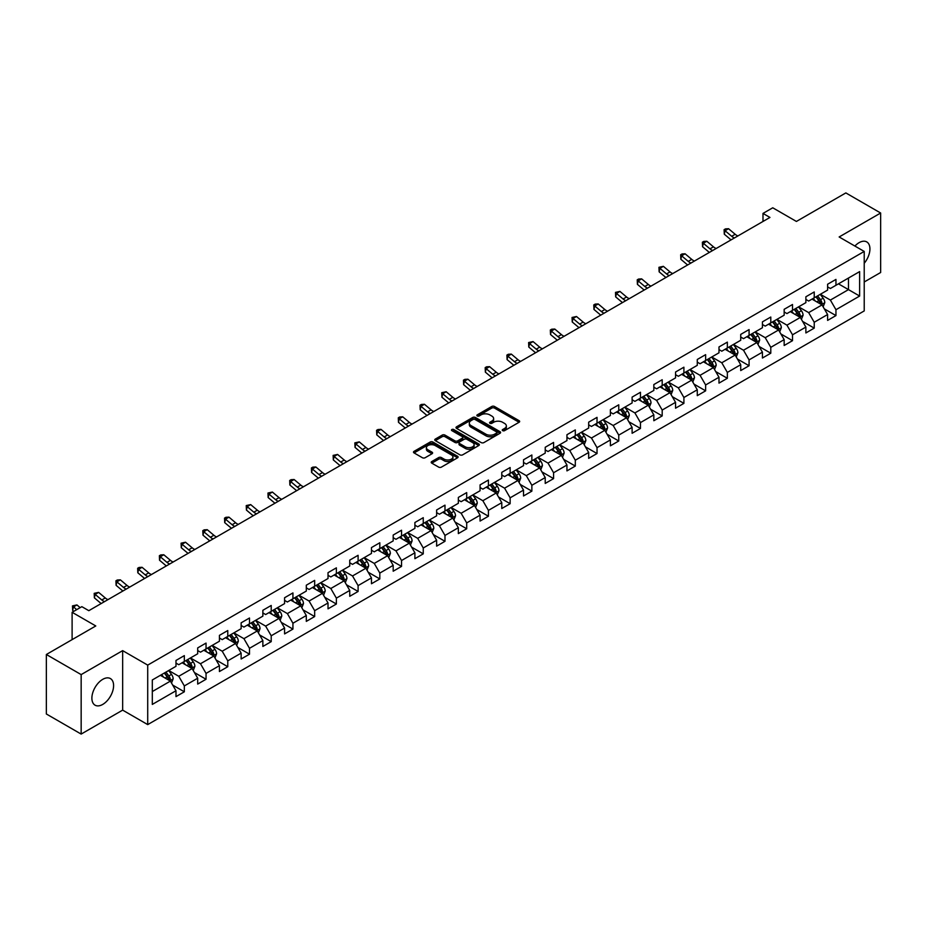 <?xml version="1.0" encoding="UTF-8"?>
<svg xmlns="http://www.w3.org/2000/svg" width="927" height="927" viewBox="0 0 927 927"><rect width="100%" height="100%" fill="white"/><g stroke="black" fill="none" stroke-linecap="round" stroke-linejoin="round"><path stroke-width="1.39" d="M502.666 430.649A1.356 0.776 0 0 0 504.578 430.649L519.097 422.26A1.935 1.112 0 0 0 519.665 421.472A1.935 1.112 0 0 0 519.097 420.684L494.497 406.478A1.935 1.112 0 0 0 491.762 406.478L477.243 414.867A1.356 0.776 0 0 0 479.155 415.968L481.032 414.879A6.188 3.569 0 0 1 489.78 414.879L491.831 416.072A6.188 3.569 0 0 1 493.639 418.587A6.188 3.569 0 0 1 491.831 421.113L489.954 422.202A1.356 0.776 0 0 0 491.866 423.303L493.743 422.225A6.188 3.569 0 0 1 502.492 422.225L504.543 423.407A6.188 3.569 0 0 1 506.351 425.933A6.188 3.569 0 0 1 504.543 428.459L502.666 429.537A1.356 0.776 0 0 0 502.666 430.649L502.666 429.537M102.735 704.416A15.353 8.864 120 0 0 112.77 690.882A15.353 8.864 120 0 0 110.417 678.576A15.353 8.864 120 0 0 102.735 679.34A15.353 8.864 120 0 0 92.712 692.875A15.353 8.864 120 0 0 95.064 705.18A15.353 8.864 120 0 0 102.735 704.416M864.219 263.28A15.353 8.864 120 0 0 866.745 241.912A15.353 8.864 120 0 0 859.074 242.677A15.353 8.864 120 0 0 854.891 246.049M431.762 461.553A1.935 1.112 0 0 0 431.206 462.341A1.935 1.112 0 0 0 431.762 463.129L438.668 467.115A1.935 1.112 0 0 0 441.403 467.115L457.532 457.811A1.935 1.112 0 0 0 458.1 457.023A1.935 1.112 0 0 0 457.532 456.235L432.932 442.028A1.935 1.112 0 0 0 430.198 442.028L414.068 451.333A1.935 1.112 0 0 0 413.5 452.121A1.935 1.112 0 0 0 414.068 452.921L422.411 457.729A1.935 1.112 0 0 0 425.134 457.729L432.04 453.743A1.935 1.112 0 0 0 432.608 452.955A1.935 1.112 0 0 0 432.04 452.167L427.903 449.78A5.168 2.99 0 0 1 426.397 447.671A5.168 2.99 0 0 1 429.583 444.914A5.168 2.99 0 0 1 435.215 445.563L451.414 454.914A5.168 2.99 0 0 1 452.932 457.023A5.168 2.99 0 0 1 449.734 459.78A5.168 2.99 0 0 1 444.103 459.132L441.403 457.567A1.935 1.112 0 0 0 438.668 457.567L431.762 461.553L431.762 463.129M864.219 281.982L880.65 272.503L880.65 213.013L845.841 192.92L796.409 221.449L772.747 207.787L762.991 213.419L769.955 217.439L88.818 610.684L81.854 606.664L72.109 612.295L72.109 639.63M81.159 674.601L81.159 734.08L122.654 710.128L122.654 650.638L81.159 674.601L46.35 654.497L95.782 625.957L72.109 612.295M122.654 650.638L147.717 665.111L864.219 251.437L864.219 310.927L147.717 724.601L147.717 665.111M880.65 213.013L839.155 236.964L864.219 251.437M481.171 442.585A1.935 1.112 0 0 0 483.906 442.585L500.035 433.268A1.935 1.112 0 0 0 500.603 432.48A1.935 1.112 0 0 0 500.035 431.692L475.435 417.486A1.935 1.112 0 0 0 472.7 417.486L456.571 426.802A1.935 1.112 0 0 0 456.003 427.59A1.935 1.112 0 0 0 456.571 428.378L481.171 442.585M452.399 430.939A1.356 0.776 0 0 1 453.767 431.125L453.767 429.525L478.784 443.963A1.935 1.112 0 0 1 479.352 444.751A1.935 1.112 0 0 1 478.784 445.539L462.654 454.844A1.935 1.112 0 0 1 459.919 454.844L435.319 440.649L442.225 436.687L442.225 435.087L435.319 439.074A1.935 1.112 0 0 0 434.751 439.861A1.935 1.112 0 0 0 435.319 440.649L435.319 439.074M442.225 436.687A1.935 1.112 0 0 1 444.96 436.687L444.96 435.087A1.935 1.112 0 0 0 442.225 435.087M444.96 435.087L454.937 440.846A1.935 1.112 0 0 0 457.671 440.846L462.249 438.204A1.935 1.112 0 0 0 462.816 437.417A1.935 1.112 0 0 0 462.249 436.617L451.855 430.626A1.356 0.776 0 0 1 453.767 429.525M81.159 734.08L46.35 713.987L46.35 654.497M172.712 685.088L184.334 691.797L184.334 685.934L197.694 678.216L197.694 684.08L206.049 679.259L206.049 673.396L219.421 665.679L219.421 671.542L227.775 666.722L227.775 660.847L241.136 653.129L241.136 659.004L249.49 654.184L249.49 648.309L262.862 640.592L262.862 646.467L271.217 641.635L271.217 635.771L284.577 628.054L284.577 633.917L292.932 629.097L292.932 623.234L306.304 615.516L306.304 621.38L314.659 616.559L314.659 610.684L328.019 602.967L328.019 608.842L336.374 604.022L336.374 598.147L349.746 590.429L349.746 596.304L358.1 591.472L358.1 585.609L371.46 577.892L371.46 583.755L379.815 578.935L379.815 573.071L393.187 565.354L393.187 571.217L401.542 566.397L401.542 560.522L414.902 552.805L414.902 558.68L423.257 553.859L423.257 547.984L436.629 540.267L436.629 546.142L444.983 541.31L444.983 535.447L458.344 527.73L458.344 533.593L466.698 528.772L466.698 522.909L480.07 515.192L480.07 521.055L488.425 516.235L488.425 510.371L501.785 502.654L501.785 508.517L510.14 503.697L510.14 497.822L523.512 490.105L523.512 495.98L531.866 491.148L531.866 485.284L545.227 477.567L545.227 483.43L553.581 478.61L553.581 472.747L566.953 465.03L566.953 470.893L575.308 466.072L575.308 460.209L588.668 452.492L588.668 458.355L597.023 453.535L597.023 447.66L610.395 439.943L610.395 445.817L618.749 440.997L618.749 435.122L632.11 427.405L632.11 433.28L640.464 428.448L640.464 422.585L653.836 414.867L653.836 420.731L662.191 415.91L662.191 410.047L675.551 402.33L675.551 408.193L683.906 403.372L683.906 397.498L697.278 389.78L697.278 395.655L705.632 390.835L705.632 384.96L718.993 377.243L718.993 383.118L727.347 378.286L727.347 372.422L740.719 364.705L740.719 370.568L749.074 365.748L749.074 359.885L762.434 352.167L762.434 358.031L770.789 353.21L770.789 347.335L784.161 339.63L784.161 345.493L792.515 340.672L792.515 334.798L805.876 327.08L805.876 332.955L814.23 328.123L814.23 322.26L827.602 314.543L827.602 320.406L835.957 315.586L835.957 309.722L859.63 296.049L859.63 271.611L848.483 278.042L848.483 289.618L859.63 296.049M184.334 691.797L175.979 696.617L175.979 690.754L152.306 704.416L152.306 679.978L175.979 666.316L175.979 660.453L184.334 655.621L184.334 661.496L197.694 653.778L197.694 647.903L206.049 643.083L206.049 648.958L219.421 641.241L219.421 635.366L227.775 630.545L227.775 636.409L241.136 628.691L241.136 622.828L249.49 618.008L249.49 623.871L262.862 616.154L262.862 610.29L271.217 605.458L271.217 611.333L284.577 603.616L284.577 597.741L292.932 592.921L292.932 598.796L306.304 591.078L306.304 585.204L314.659 580.383L314.659 586.246L328.019 578.529L328.019 572.666L336.374 567.845L336.374 573.709L349.746 565.991L349.746 560.128L358.1 555.296L358.1 561.171L371.46 553.454L371.46 547.579L379.815 542.758L379.815 548.633L393.187 540.916L393.187 535.041L401.542 530.221L401.542 536.084L414.902 528.367L414.902 522.504L423.257 517.683L423.257 523.546L436.629 515.829L436.629 509.966L444.983 505.145L444.983 511.009L458.344 503.291L458.344 497.428L466.698 492.596L466.698 498.471L480.07 490.754L480.07 484.879L488.425 480.059L488.425 485.933L501.785 478.216L501.785 472.341L510.14 467.521L510.14 473.384L523.512 465.667L523.512 459.804L531.866 454.983L531.866 460.846L545.227 453.129L545.227 447.266L553.581 442.434L553.581 448.309L566.953 440.592L566.953 434.717L575.308 429.896L575.308 435.771L588.668 428.054L588.668 422.179L597.023 417.359L597.023 423.222L610.395 415.505L610.395 409.641L618.749 404.821L618.749 410.684L632.11 402.967L632.11 397.104L640.464 392.272L640.464 398.147L653.836 390.429L653.836 384.554L662.191 379.734L662.191 385.609L675.551 377.892L675.551 372.017L683.906 367.196L683.906 373.06L697.278 365.342L697.278 359.479L705.632 354.659L705.632 360.522L718.993 352.805L718.993 346.941L727.347 342.121L727.347 347.984L740.719 340.267L740.719 334.404L749.074 329.572L749.074 335.447L762.434 327.729L762.434 321.854L770.789 317.034L770.789 322.897L784.161 315.192L784.161 309.317L792.515 304.496L792.515 310.36L805.876 302.642L805.876 296.779L814.23 291.959L814.23 297.822L827.602 290.105L827.602 284.241L835.957 279.409L835.957 285.284L859.63 271.611M182.109 662.782L192.132 668.564L178.76 676.281L168.737 670.499M175.979 663.106L178.76 664.705L184.334 661.496M178.76 676.281L184.334 685.934M192.132 668.564L197.694 678.216M203.824 650.244L213.847 656.026L200.487 663.744L190.464 657.961M197.694 650.557L200.487 652.168L206.049 648.958M200.487 663.744L206.049 673.396M213.847 656.026L219.421 665.679M225.551 637.695L235.574 643.489L222.202 651.206L212.179 645.412M219.421 638.019L222.202 639.63L227.775 636.409M222.202 651.206L227.775 660.847M235.574 643.489L241.136 653.129M247.266 625.157L257.289 630.951L243.928 638.668L233.905 632.874M241.136 625.482L243.928 627.092L249.49 623.871M243.928 638.668L249.49 648.309M257.289 630.951L262.862 640.592M268.992 612.62L279.015 618.402L265.643 626.119L255.62 620.337M262.862 612.944L265.643 614.543L271.217 611.333M265.643 626.119L271.217 635.771M279.015 618.402L284.577 628.054M290.707 600.082L300.73 605.864L287.37 613.581L277.347 607.799M284.577 600.395L287.37 602.005L292.932 598.796M287.37 613.581L292.932 623.234M300.73 605.864L306.304 615.516M312.434 587.533L322.457 593.326L309.085 601.044L299.062 595.25M306.304 587.857L309.085 589.468L314.659 586.246M309.085 601.044L314.659 610.684M322.457 593.326L328.019 602.967M334.149 574.995L344.172 580.789L330.812 588.506L320.788 582.712M328.019 575.319L330.812 576.93L336.374 573.709M330.812 588.506L336.374 598.147M344.172 580.789L349.746 590.429M355.875 562.457L365.898 568.239L352.527 575.957L342.503 570.175M349.746 562.782L352.527 564.381L358.1 561.171M352.527 575.957L358.1 585.609M365.898 568.239L371.46 577.892M377.59 549.92L387.613 555.702L374.253 563.419L364.23 557.637M371.46 550.232L374.253 551.843L379.815 548.633M374.253 563.419L379.815 573.071M387.613 555.702L393.187 565.354M399.317 537.37L409.34 543.164L395.968 550.881L385.945 545.088M393.187 537.695L395.968 539.305L401.542 536.084M395.968 550.881L401.542 560.522M409.34 543.164L414.902 552.805M421.032 524.833L431.055 530.626L417.695 538.344L407.671 532.55M414.902 525.157L417.695 526.768L423.257 523.546M417.695 538.344L423.257 547.984M431.055 530.626L436.629 540.267M442.758 512.295L452.782 518.077L439.41 525.794L429.386 520.012M436.629 512.619L439.41 514.218L444.983 511.009M439.41 525.794L444.983 535.447M452.782 518.077L458.344 527.73M464.473 499.757L474.497 505.539L461.136 513.257L451.113 507.475M458.344 500.082L461.136 501.681L466.698 498.471M461.136 513.257L466.698 522.909M474.497 505.539L480.07 515.192M486.2 487.22L496.223 493.002L482.851 500.719L472.828 494.937M480.07 487.532L482.851 489.143L488.425 485.933M482.851 500.719L488.425 510.371M496.223 493.002L501.785 502.654M507.915 474.67L517.938 480.464L504.578 488.181L494.555 482.388M501.785 474.995L504.578 476.605L510.14 473.384M504.578 488.181L510.14 497.822M517.938 480.464L523.512 490.105M529.641 462.133L539.665 467.926L526.293 475.644L516.269 469.85M523.512 462.457L526.293 464.068L531.866 460.846M526.293 475.644L531.866 485.284M539.665 467.926L545.227 477.567M551.356 449.595L561.38 455.377L548.019 463.094L537.996 457.312M545.227 449.919L548.019 451.519L553.581 448.309M548.019 463.094L553.581 472.747M561.38 455.377L566.953 465.03M573.083 437.057L583.106 442.839L569.734 450.557L559.711 444.775M566.953 437.37L569.734 438.981L575.308 435.771M569.734 450.557L575.308 460.209M583.106 442.839L588.668 452.492M594.798 424.508L604.821 430.302L591.461 438.019L581.438 432.225M588.668 424.833L591.461 426.443L597.023 423.222M591.461 438.019L597.023 447.66M604.821 430.302L610.395 439.943M616.525 411.97L626.548 417.764L613.176 425.481L603.153 419.688M610.395 412.295L613.176 413.905L618.749 410.684M613.176 425.481L618.749 435.122M626.548 417.764L632.11 427.405M638.239 399.433L648.263 405.215L634.902 412.932L624.879 407.15M632.11 399.757L634.902 401.356L640.464 398.147M634.902 412.932L640.464 422.585M648.263 405.215L653.836 414.867M659.966 386.895L669.989 392.677L656.617 400.394L646.594 394.612M653.836 387.208L656.617 388.819L662.191 385.609M656.617 400.394L662.191 410.047M669.989 392.677L675.551 402.33M681.681 374.346L691.704 380.14L678.344 387.857L668.321 382.063M675.551 374.67L678.344 376.281L683.906 373.06M678.344 387.857L683.906 397.498M691.704 380.14L697.278 389.78M703.408 361.808L713.431 367.602L700.059 375.319L690.036 369.525M697.278 362.133L700.059 363.743L705.632 360.522M700.059 375.319L705.632 384.96M713.431 367.602L718.993 377.243M725.123 349.27L735.146 355.053L721.785 362.77L711.762 356.988M718.993 349.595L721.785 351.194L727.347 347.984M721.785 362.77L727.347 372.422M735.146 355.053L740.719 364.705M746.849 336.733L756.872 342.515L743.5 350.232L733.477 344.45M740.719 337.046L743.5 338.656L749.074 335.447M743.5 350.232L749.074 359.885M756.872 342.515L762.434 352.167M768.564 324.195L778.587 329.977L765.227 337.695L755.204 331.901M762.434 324.508L765.227 326.119L770.789 322.897M765.227 337.695L770.789 347.335M778.587 329.977L784.161 339.63M790.291 311.646L800.314 317.44L786.942 325.157L776.919 319.363M784.161 311.97L786.942 313.581L792.515 310.36M786.942 325.157L792.515 334.798M800.314 317.44L805.876 327.08M812.006 299.108L822.029 304.902L808.668 312.619L798.645 306.825M805.876 299.433L808.668 301.043L814.23 297.822M808.668 312.619L814.23 322.26M822.029 304.902L827.602 314.543M838.46 283.836L848.483 289.618L830.383 300.07L820.36 294.288M827.602 286.895L830.383 288.494L835.957 285.284M830.383 300.07L835.957 309.722M122.654 710.128L147.717 724.601M762.991 213.419L762.991 221.449M152.306 691.554L170.406 681.113L160.383 675.319M170.406 681.113L175.979 690.754M824.335 308.876L835.957 315.586M802.608 321.414L814.23 328.123M780.893 333.952L792.515 340.672M759.167 346.501L770.789 353.21M737.452 359.039L749.074 365.748M715.725 371.576L727.347 378.286M694.01 384.114L705.632 390.835M672.284 396.663L683.906 403.372M650.569 409.201L662.191 415.91M628.842 421.739L640.464 428.448M607.127 434.276L618.749 440.997M585.4 446.826L597.023 453.535M563.686 459.363L575.308 466.072M541.959 471.901L553.581 478.61M520.244 484.439L531.866 491.148M498.517 496.976L510.14 503.697M476.802 509.526L488.425 516.235M455.076 522.063L466.698 528.772M433.361 534.601L444.983 541.31M411.634 547.139L423.257 553.859M389.919 559.688L401.542 566.397M368.193 572.226L379.815 578.935M346.478 584.763L358.1 591.472M324.751 597.301L336.374 604.022M303.036 609.85L314.659 616.559M281.31 622.388L292.932 629.097M259.595 634.925L271.217 641.635M237.868 647.463L249.49 654.184M216.153 660.001L227.775 666.722M194.427 672.55L206.049 679.259M503.21 430.835L504.543 430.058A6.188 3.569 0 0 0 506.351 427.532L506.351 425.933M493.639 418.587L493.639 420.198A6.188 3.569 0 0 1 491.831 422.724L490.499 423.5M519.074 422.272L494.497 408.089A1.935 1.112 0 0 0 491.762 408.089L477.787 416.153M500.012 433.28L475.435 419.097A1.935 1.112 0 0 0 472.7 419.097L456.594 428.39M496.617 433.036A1.356 0.776 0 0 0 496.617 431.924L475.018 419.456A1.356 0.776 0 0 0 473.106 419.456L471.125 420.603A6.188 3.569 0 0 0 469.317 423.129A6.188 3.569 0 0 0 471.125 425.655L485.887 434.172A6.188 3.569 0 0 0 494.636 434.172L496.617 433.036L496.617 434.636A1.356 0.776 0 0 0 497.011 434.091L497.011 432.48M469.317 423.129L469.317 424.74A6.188 3.569 0 0 0 471.125 427.266L471.125 425.655M496.617 434.636L494.636 435.783A6.188 3.569 0 0 1 485.887 435.783L471.125 427.266M444.96 436.687L454.937 442.446A1.935 1.112 0 0 0 457.671 442.446L462.249 439.804A1.935 1.112 0 0 0 462.816 439.016L462.816 437.417M453.767 431.125L478.761 445.551M465.284 446.826A5.168 2.99 0 0 0 470.916 447.463A5.168 2.99 0 0 0 474.114 444.705A5.168 2.99 0 0 0 472.596 442.596L466.895 439.305A1.935 1.112 0 0 0 464.16 439.305L459.583 441.947A1.935 1.112 0 0 0 459.016 442.735A1.935 1.112 0 0 0 459.583 443.523L465.284 446.826L465.284 448.425A5.168 2.99 0 0 0 470.916 449.074A5.168 2.99 0 0 0 474.114 446.316L474.114 444.705M459.016 442.735L459.016 444.346A1.935 1.112 0 0 0 459.583 445.134L459.583 443.523M465.284 448.425L459.583 445.134M452.932 457.023L452.932 458.622A5.168 2.99 0 0 1 449.734 461.379A5.168 2.99 0 0 1 444.103 460.742L441.403 459.178A1.935 1.112 0 0 0 438.668 459.178L431.797 463.152M426.397 447.671L426.397 449.271A5.168 2.99 0 0 0 427.903 451.391L427.903 449.78M432.04 452.167L432.04 453.743L427.903 451.391M457.532 456.235L457.532 457.811L432.932 443.639A1.935 1.112 0 0 0 430.198 443.639L414.091 452.932M823.13 306.802L824.787 302.631A5.214 3.013 -120 0 0 823.118 298.181L820.244 294.346M815.239 300.974L813.292 298.367M815.934 296.837L818.808 300.672A5.214 3.013 60 0 1 820.302 303.813L821.971 302.851A5.214 3.013 -120 0 0 820.476 299.711L817.602 295.875M816.293 296.628L819.48 300.893A2.654 1.53 60 0 1 819.966 301.692L821.971 302.851M734.416 237.961A9.849 5.689 60 0 1 731.693 236.304L725.053 230.719L724.288 234.195L730.916 239.769A14.762 8.528 -120 0 0 731.067 239.896M737.892 235.945A9.849 5.689 60 0 1 735.181 234.288L728.541 228.714L725.053 230.719L724.103 229.676L725.493 228.876L728.541 228.714M724.288 234.195L724.103 229.676M801.415 319.34L803.072 315.168A5.214 3.013 -120 0 0 801.403 310.73L798.529 306.895M793.524 313.511L791.565 310.904M794.207 309.386L797.081 313.222A5.214 3.013 60 0 1 798.576 316.362L800.256 315.389A5.214 3.013 -120 0 0 798.761 312.248L795.887 308.413M794.578 309.178L797.765 313.43A2.654 1.53 60 0 1 798.251 314.23L800.256 315.389M779.688 331.878L781.345 327.706A5.214 3.013 -120 0 0 779.677 323.268L776.803 319.433M771.797 326.061L769.85 323.453M772.492 321.924L775.366 325.759A5.214 3.013 60 0 1 776.861 328.9L778.529 327.938A5.214 3.013 -120 0 0 777.035 324.798L774.161 320.962M772.851 321.715L776.038 325.968A2.654 1.53 60 0 1 776.525 326.779L778.529 327.938M712.689 250.499A9.849 5.689 60 0 1 709.978 248.842L703.338 243.268L702.562 246.733L709.201 252.318A14.762 8.528 -120 0 0 709.34 252.434M716.177 248.482A9.849 5.689 60 0 1 713.454 246.837L706.814 241.252L703.338 243.268L702.388 242.225L703.778 241.414L706.814 241.252M702.562 246.733L702.388 242.225M690.974 263.036A9.849 5.689 60 0 1 688.251 261.379L681.612 255.806L680.847 259.282L687.475 264.855A14.762 8.528 -120 0 0 687.625 264.971M694.45 261.032A9.849 5.689 60 0 1 691.739 259.375L685.099 253.789L681.612 255.806L680.661 254.763L682.052 253.952L685.099 253.789M680.847 259.282L680.661 254.763M757.973 344.427L759.63 340.255A5.214 3.013 -120 0 0 757.962 335.806L755.088 331.97M750.082 338.598L748.124 335.991M750.766 334.462L753.639 338.297A5.214 3.013 60 0 1 755.134 341.437L756.814 340.476A5.214 3.013 -120 0 0 755.32 337.335L752.446 333.5M751.137 334.253L754.323 338.506A2.654 1.53 60 0 1 754.81 339.317L756.814 340.476M736.247 356.965L737.904 352.793A5.214 3.013 -120 0 0 736.235 348.343L733.361 344.508M728.355 351.136L726.409 348.529M729.051 346.999L731.924 350.835A5.214 3.013 60 0 1 733.419 353.975L735.088 353.013A5.214 3.013 -120 0 0 733.593 349.873L730.719 346.038M729.41 346.791L732.597 351.055A2.654 1.53 60 0 1 733.083 351.854L735.088 353.013M714.532 369.502L716.189 365.331A5.214 3.013 -120 0 0 714.52 360.893L711.646 357.057M706.641 363.674L704.682 361.067M707.324 359.549L710.198 363.384A5.214 3.013 60 0 1 711.693 366.513L713.373 365.551A5.214 3.013 -120 0 0 711.878 362.411L709.004 358.575M707.695 359.328L710.882 363.593A2.654 1.53 60 0 1 711.368 364.392L713.373 365.551M669.248 275.574A9.849 5.689 60 0 1 666.536 273.917L659.897 268.343L659.12 271.82L665.76 277.393A14.762 8.528 -120 0 0 665.899 277.509M672.735 273.569A9.849 5.689 60 0 1 670.012 271.912L663.373 266.339L659.897 268.343L658.946 267.3L663.373 266.339M659.12 271.82L658.946 267.3M647.533 288.123A9.849 5.689 60 0 1 644.81 286.466L638.17 280.881L637.405 284.357L644.033 289.931A14.762 8.528 -120 0 0 644.184 290.058M651.009 286.107A9.849 5.689 60 0 1 648.297 284.45L641.658 278.876L638.17 280.881L637.22 279.838L638.61 279.039L641.658 278.876M637.405 284.357L637.22 279.838M625.806 300.661A9.849 5.689 60 0 1 623.095 299.004L616.455 293.43L615.679 296.895L622.318 302.48A14.762 8.528 -120 0 0 622.457 302.596M629.294 298.645A9.849 5.689 60 0 1 626.571 296.999L619.931 291.414L616.455 293.43L615.505 292.376L619.931 291.414M615.679 296.895L615.505 292.376M604.091 313.199A9.849 5.689 60 0 1 601.368 311.542L594.728 305.968L593.964 309.444L600.592 315.018A14.762 8.528 -120 0 0 600.742 315.134M607.567 311.194A9.849 5.689 60 0 1 604.856 309.537L598.216 303.952L594.728 305.968L593.778 304.925L595.169 304.114L598.216 303.952M593.964 309.444L593.778 304.925M582.365 325.736A9.849 5.689 60 0 1 579.653 324.079L573.013 318.506L572.237 321.982L578.877 327.555A14.762 8.528 -120 0 0 579.016 327.671M585.852 323.732A9.849 5.689 60 0 1 583.129 322.075L576.49 316.501L573.013 318.506L572.063 317.463L576.49 316.501M572.237 321.982L572.063 317.463M560.65 338.285A9.849 5.689 60 0 1 557.927 336.628L551.287 331.043L550.522 334.52L557.15 340.093A14.762 8.528 -120 0 0 557.301 340.209M564.126 336.269A9.849 5.689 60 0 1 561.414 334.612L554.775 329.039L551.287 331.043L550.337 330L551.727 329.201L554.775 329.039M550.522 334.52L550.337 330M538.923 350.823A9.849 5.689 60 0 1 536.212 349.166L529.572 343.593L528.796 347.057L535.435 352.642A14.762 8.528 -120 0 0 535.574 352.758M542.411 348.807A9.849 5.689 60 0 1 539.688 347.15L533.048 341.576L529.572 343.593L528.622 342.538L533.048 341.576M528.796 347.057L528.622 342.538M517.208 363.361A9.849 5.689 60 0 1 514.485 361.704L507.845 356.13L507.081 359.595L513.709 365.18A14.762 8.528 -120 0 0 513.859 365.296M520.684 361.356A9.849 5.689 60 0 1 517.973 359.699L511.333 354.114L507.845 356.13L506.895 355.087L508.286 354.276L511.333 354.114M507.081 359.595L506.895 355.087M495.481 375.898A9.849 5.689 60 0 1 492.77 374.241L486.13 368.668L485.354 372.144L491.994 377.718A14.762 8.528 -120 0 0 492.133 377.834M498.969 373.894A9.849 5.689 60 0 1 496.246 372.237L489.607 366.663L486.13 368.668L485.18 367.625L486.571 366.814L489.607 366.663M485.354 372.144L485.18 367.625M473.767 388.436A9.849 5.689 60 0 1 471.043 386.791L464.404 381.206L463.639 384.682L470.267 390.255A14.762 8.528 -120 0 0 470.418 390.371M477.243 386.432A9.849 5.689 60 0 1 474.531 384.775L467.892 379.201L464.404 381.206L463.454 380.163L464.844 379.363L467.892 379.201M463.639 384.682L463.454 380.163M452.04 400.985A9.849 5.689 60 0 1 449.328 399.328L442.689 393.743L441.912 397.219L448.552 402.793A14.762 8.528 -120 0 0 448.691 402.921M455.528 398.969A9.849 5.689 60 0 1 452.805 397.312L446.165 391.739L442.689 393.743L441.739 392.7L446.165 391.739M441.912 397.219L441.739 392.7M430.325 413.523A9.849 5.689 60 0 1 427.602 411.866L420.962 406.293L420.198 409.757L426.826 415.342A14.762 8.528 -120 0 0 426.976 415.458M433.801 411.507A9.849 5.689 60 0 1 431.09 409.861L424.45 404.276L420.962 406.293L420.012 405.25L421.403 404.439L424.45 404.276M420.198 409.757L420.012 405.25M408.598 426.061A9.849 5.689 60 0 1 405.887 424.404L399.247 418.83L398.471 422.306L405.111 427.88A14.762 8.528 -120 0 0 405.25 427.996M412.086 424.056A9.849 5.689 60 0 1 409.363 422.399L402.724 416.814L399.247 418.83L398.297 417.787L399.688 416.976L402.724 416.814M398.471 422.306L398.297 417.787M386.883 438.598A9.849 5.689 60 0 1 384.16 436.953L377.521 431.368L376.756 434.844L383.384 440.418A14.762 8.528 -120 0 0 383.535 440.534M390.36 436.594A9.849 5.689 60 0 1 387.648 434.937L381.009 429.363L377.521 431.368L376.571 430.325L377.961 429.525L381.009 429.363M376.756 434.844L376.571 430.325M365.157 451.148A9.849 5.689 60 0 1 362.445 449.491L355.806 443.906L355.029 447.382L361.669 452.955A14.762 8.528 -120 0 0 361.808 453.083M368.645 449.132A9.849 5.689 60 0 1 365.922 447.474L359.282 441.901L355.806 443.906L354.856 442.863L359.282 441.901M355.029 447.382L354.856 442.863M343.442 463.685A9.849 5.689 60 0 1 340.719 462.028L334.079 456.455L333.314 459.919L339.942 465.505A14.762 8.528 -120 0 0 340.093 465.621M346.918 461.669A9.849 5.689 60 0 1 344.207 460.024L337.567 454.439L334.079 456.455L333.129 455.4L337.567 454.439M333.314 459.919L333.129 455.4M321.715 476.223A9.849 5.689 60 0 1 319.004 474.566L312.364 468.992L311.588 472.469L318.228 478.042A14.762 8.528 -120 0 0 318.367 478.158M325.203 474.218A9.849 5.689 60 0 1 322.48 472.561L315.84 466.976L312.364 468.992L311.414 467.95L312.805 467.138L315.84 466.976M311.588 472.469L311.414 467.95M300 488.761A9.849 5.689 60 0 1 297.277 487.104L290.638 481.53L289.873 485.006L296.501 490.58A14.762 8.528 -120 0 0 296.652 490.696M303.477 486.756A9.849 5.689 60 0 1 300.765 485.099L294.126 479.526L290.638 481.53L289.688 480.487L291.078 479.688L294.126 479.526M289.873 485.006L289.688 480.487M278.274 501.31A9.849 5.689 60 0 1 275.562 499.653L268.923 494.068L268.146 497.544L274.786 503.118A14.762 8.528 -120 0 0 274.925 503.234M281.762 499.294A9.849 5.689 60 0 1 279.039 497.637L272.399 492.063L268.923 494.068L267.973 493.025L272.399 492.063M268.146 497.544L267.973 493.025M692.805 382.04L694.462 377.868A5.214 3.013 -120 0 0 692.793 373.43L689.92 369.595M684.914 376.223L682.967 373.616M685.609 372.086L688.483 375.922A5.214 3.013 60 0 1 689.978 379.062L691.646 378.089A5.214 3.013 -120 0 0 690.151 374.96L687.278 371.124M685.968 371.878L689.155 376.13A2.654 1.53 60 0 1 689.642 376.941L691.646 378.089M671.09 394.589L672.747 390.418A5.214 3.013 -120 0 0 671.078 385.968L668.205 382.133M663.199 388.761L661.241 386.153M663.883 384.624L666.756 388.459A5.214 3.013 60 0 1 668.251 391.6L669.931 390.638A5.214 3.013 -120 0 0 668.437 387.498L665.563 383.662M664.253 384.415L667.44 388.668A2.654 1.53 60 0 1 667.927 389.479L669.931 390.638M649.363 407.127L651.021 402.955A5.214 3.013 -120 0 0 649.352 398.506L646.478 394.67M641.472 401.298L639.526 398.691M642.168 397.162L645.041 400.997A5.214 3.013 60 0 1 646.536 404.137L648.205 403.175A5.214 3.013 -120 0 0 646.71 400.035L643.836 396.2M642.527 396.953L645.713 401.206A2.654 1.53 60 0 1 646.2 402.017L648.205 403.175M627.649 419.664L629.306 415.493A5.214 3.013 -120 0 0 627.637 411.055L624.763 407.208M619.757 413.836L617.799 411.229M620.441 409.711L623.315 413.546A5.214 3.013 60 0 1 624.81 416.675L626.49 415.713A5.214 3.013 -120 0 0 624.995 412.573L622.121 408.737M620.812 409.491L623.998 413.755A2.654 1.53 60 0 1 624.485 414.554L626.49 415.713M605.922 432.202L607.579 428.031A5.214 3.013 -120 0 0 605.91 423.593L603.037 419.757M598.031 426.374L596.084 423.778M598.726 422.248L601.6 426.084A5.214 3.013 60 0 1 603.095 429.224L604.763 428.251A5.214 3.013 -120 0 0 603.268 425.122L600.395 421.275M599.085 422.04L602.272 426.293A2.654 1.53 60 0 1 602.759 427.104L604.763 428.251M584.207 444.751L585.864 440.568A5.214 3.013 -120 0 0 584.195 436.13L581.322 432.295M576.316 438.923L574.358 436.316M577 434.786L579.873 438.622A5.214 3.013 60 0 1 581.368 441.762L583.048 440.8A5.214 3.013 -120 0 0 581.553 437.66L578.68 433.824M577.37 434.578L580.557 438.83A2.654 1.53 60 0 1 581.044 439.641L583.048 440.8M562.48 457.289L564.137 453.118A5.214 3.013 -120 0 0 562.469 448.668L559.595 444.833M554.589 451.461L552.643 448.853M555.285 447.324L558.158 451.159A5.214 3.013 60 0 1 559.653 454.3L561.322 453.338A5.214 3.013 -120 0 0 559.827 450.198L556.953 446.362M555.644 447.115L558.83 451.368A2.654 1.53 60 0 1 559.317 452.179L561.322 453.338M540.765 469.827L542.422 465.655A5.214 3.013 -120 0 0 540.754 461.206L537.88 457.37M532.874 463.998L530.916 461.391M533.558 459.862L536.432 463.709A5.214 3.013 60 0 1 537.927 466.837L539.607 465.875A5.214 3.013 -120 0 0 538.112 462.735L535.238 458.9M533.929 459.653L537.115 463.917A2.654 1.53 60 0 1 537.602 464.717L539.607 465.875M519.039 482.364L520.696 478.193A5.214 3.013 -120 0 0 519.027 473.755L516.154 469.919M511.148 476.536L509.201 473.929M511.843 472.411L514.717 476.246A5.214 3.013 60 0 1 516.212 479.386L517.88 478.413A5.214 3.013 -120 0 0 516.385 475.273L513.512 471.437M512.202 472.202L515.389 476.455A2.654 1.53 60 0 1 515.875 477.266L517.88 478.413M497.324 494.902L498.981 490.731A5.214 3.013 -120 0 0 497.312 486.293L494.439 482.457M489.433 489.085L487.475 486.478M490.116 484.948L492.99 488.784A5.214 3.013 60 0 1 494.485 491.924L496.165 490.962A5.214 3.013 -120 0 0 494.67 487.822L491.797 483.987M490.487 484.74L493.674 488.992A2.654 1.53 60 0 1 494.161 489.804L496.165 490.962M475.597 507.451L477.254 503.28A5.214 3.013 -120 0 0 475.586 498.83L472.712 494.995M467.706 501.623L465.76 499.016M468.402 497.486L471.275 501.322A5.214 3.013 60 0 1 472.77 504.462L474.439 503.5A5.214 3.013 -120 0 0 472.944 500.36L470.07 496.524M468.761 497.278L471.947 501.53A2.654 1.53 60 0 1 472.434 502.341L474.439 503.5M453.882 519.989L455.539 515.818A5.214 3.013 -120 0 0 453.871 511.368L450.997 507.532M445.991 514.161L444.033 511.553M446.675 510.024L449.549 513.859A5.214 3.013 60 0 1 451.043 516.999L452.724 516.038A5.214 3.013 -120 0 0 451.229 512.898L448.355 509.062M447.046 509.815L450.232 514.079A2.654 1.53 60 0 1 450.719 514.879L452.724 516.038M432.156 532.527L433.813 528.355A5.214 3.013 -120 0 0 432.144 523.917L429.271 520.082M424.265 526.698L422.318 524.091M424.96 522.573L427.834 526.409A5.214 3.013 60 0 1 429.328 529.549L430.997 528.575A5.214 3.013 -120 0 0 429.502 525.435L426.629 521.6M425.319 522.353L428.506 526.617A2.654 1.53 60 0 1 428.992 527.417L430.997 528.575M410.441 545.064L412.098 540.893A5.214 3.013 -120 0 0 410.429 536.455L407.556 532.619M402.55 539.247L400.591 536.64M403.233 535.111L406.107 538.946A5.214 3.013 60 0 1 407.602 542.086L409.282 541.113A5.214 3.013 -120 0 0 407.787 537.984L404.914 534.149M403.604 534.902L406.791 539.155A2.654 1.53 60 0 1 407.277 539.966L409.282 541.113M388.714 557.614L390.371 553.442A5.214 3.013 -120 0 0 388.703 548.993L385.829 545.157M380.823 551.785L378.876 549.178M381.518 547.648L384.392 551.484A5.214 3.013 60 0 1 385.887 554.624L387.556 553.662A5.214 3.013 -120 0 0 386.061 550.522L383.187 546.687M381.878 547.44L385.064 551.692A2.654 1.53 60 0 1 385.551 552.504L387.556 553.662M366.999 570.151L368.656 565.98A5.214 3.013 -120 0 0 366.988 561.53L364.114 557.695M359.108 564.323L357.15 561.716M359.792 560.186L362.666 564.022A5.214 3.013 60 0 1 364.16 567.162L365.841 566.2A5.214 3.013 -120 0 0 364.346 563.06L361.472 559.224M360.163 559.978L363.349 564.23A2.654 1.53 60 0 1 363.836 565.041L365.841 566.2M345.273 582.689L346.93 578.518A5.214 3.013 -120 0 0 345.261 574.08L342.387 570.232M337.382 576.861L335.435 574.253M338.077 572.735L340.951 576.571A5.214 3.013 60 0 1 342.445 579.699L344.114 578.738A5.214 3.013 -120 0 0 342.619 575.597L339.745 571.762M338.436 572.515L341.623 576.779A2.654 1.53 60 0 1 342.109 577.579L344.114 578.738M323.558 595.227L325.215 591.055A5.214 3.013 -120 0 0 323.546 586.617L320.672 582.782M315.667 589.398L313.708 586.803M316.35 585.273L319.224 589.108A5.214 3.013 60 0 1 320.719 592.249L322.399 591.275A5.214 3.013 -120 0 0 320.904 588.147L318.031 584.311M316.721 585.064L319.908 589.317A2.654 1.53 60 0 1 320.394 590.128L322.399 591.275M301.831 607.776L303.488 603.593A5.214 3.013 -120 0 0 301.82 599.155L298.946 595.319M293.94 601.947L291.993 599.34M294.635 597.811L297.509 601.646A5.214 3.013 60 0 1 299.004 604.786L300.672 603.825A5.214 3.013 -120 0 0 299.178 600.684L296.304 596.849M294.995 597.602L298.181 601.855A2.654 1.53 60 0 1 298.668 602.666L300.672 603.825M280.116 620.314L281.773 616.142A5.214 3.013 -120 0 0 280.105 611.693L277.231 607.857M272.225 614.485L270.267 611.878M272.909 610.348L275.782 614.184A5.214 3.013 60 0 1 277.277 617.324L278.957 616.362A5.214 3.013 -120 0 0 277.463 613.222L274.589 609.387M273.28 610.14L276.466 614.392A2.654 1.53 60 0 1 276.953 615.204L278.957 616.362M258.39 632.851L260.047 628.68A5.214 3.013 -120 0 0 258.378 624.23L255.504 620.395M250.499 627.023L248.552 624.416M251.194 622.886L254.068 626.733A5.214 3.013 60 0 1 255.562 629.862L257.231 628.9A5.214 3.013 -120 0 0 255.736 625.76L252.862 621.924M251.553 622.677L254.74 626.942A2.654 1.53 60 0 1 255.226 627.741L257.231 628.9M236.675 645.389L238.332 641.217A5.214 3.013 -120 0 0 236.663 636.779L233.789 632.944M228.784 639.56L226.825 636.965M229.467 635.435L232.341 639.271A5.214 3.013 60 0 1 233.836 642.411L235.516 641.438A5.214 3.013 -120 0 0 234.021 638.309L231.147 634.462M229.838 635.227L233.025 639.479A2.654 1.53 60 0 1 233.511 640.29L235.516 641.438M214.948 657.927L216.605 653.755A5.214 3.013 -120 0 0 214.937 649.317L212.063 645.482M207.057 652.11L205.11 649.503M207.752 647.973L210.626 651.808A5.214 3.013 60 0 1 212.121 654.949L213.789 653.987A5.214 3.013 -120 0 0 212.295 650.847L209.421 647.011M208.111 647.764L211.298 652.017A2.654 1.53 60 0 1 211.785 652.828L213.789 653.987M193.233 670.476L194.89 666.304A5.214 3.013 -120 0 0 193.222 661.855L190.348 658.019M185.342 664.647L183.384 662.04M186.026 660.511L188.899 664.346A5.214 3.013 60 0 1 190.394 667.486L192.074 666.525A5.214 3.013 -120 0 0 190.58 663.384L187.706 659.549M186.397 660.302L189.583 664.555A2.654 1.53 60 0 1 190.07 665.366L192.074 666.525M171.507 683.014L173.164 678.842A5.214 3.013 -120 0 0 171.495 674.392L168.621 670.557M163.615 677.185L161.669 674.578M164.311 673.048L167.184 676.884A5.214 3.013 60 0 1 168.679 680.024L170.348 679.062A5.214 3.013 -120 0 0 168.853 675.922L165.979 672.087M164.67 672.84L167.857 677.104A2.654 1.53 60 0 1 168.343 677.904L170.348 679.062M256.559 513.848A9.849 5.689 60 0 1 253.836 512.191L247.196 506.617L246.431 510.082L253.059 515.667A14.762 8.528 -120 0 0 253.21 515.783M260.035 511.831A9.849 5.689 60 0 1 257.324 510.174L250.684 504.601L247.196 506.617L246.246 505.563L250.684 504.601M246.431 510.082L246.246 505.563M234.832 526.385A9.849 5.689 60 0 1 232.121 524.728L225.481 519.155L224.705 522.619L231.344 528.205A14.762 8.528 -120 0 0 231.483 528.32M238.32 524.381A9.849 5.689 60 0 1 235.597 522.724L228.957 517.139L225.481 519.155L224.531 518.112L225.921 517.301L228.957 517.139M224.705 522.619L224.531 518.112M213.117 538.923A9.849 5.689 60 0 1 210.394 537.266L203.755 531.692L202.99 535.169L209.618 540.742A14.762 8.528 -120 0 0 209.769 540.858M216.594 536.918A9.849 5.689 60 0 1 213.882 535.261L207.242 529.688L203.755 531.692L202.804 530.65L204.195 529.85L207.242 529.688M202.99 535.169L202.804 530.65M191.391 551.461A9.849 5.689 60 0 1 188.679 549.815L182.04 544.23L181.263 547.706L187.903 553.28A14.762 8.528 -120 0 0 188.042 553.396M194.879 549.456A9.849 5.689 60 0 1 192.156 547.799L185.516 542.225L182.04 544.23L181.089 543.187L185.516 542.225M181.263 547.706L181.089 543.187M169.676 564.01A9.849 5.689 60 0 1 166.953 562.353L160.313 556.768L159.548 560.244L166.176 565.818A14.762 8.528 -120 0 0 166.327 565.945M173.152 561.994A9.849 5.689 60 0 1 170.441 560.337L163.801 554.763L160.313 556.768L159.363 555.725L160.753 554.925L163.801 554.763M159.548 560.244L159.363 555.725M147.949 576.548A9.849 5.689 60 0 1 145.238 574.891L138.598 569.317L137.822 572.782L144.461 578.367A14.762 8.528 -120 0 0 144.6 578.483M151.437 574.543A9.849 5.689 60 0 1 148.714 572.886L142.074 567.301L138.598 569.317L137.648 568.274L139.038 567.463L142.074 567.301M137.822 572.782L137.648 568.274M126.234 589.085A9.849 5.689 60 0 1 123.511 587.428L116.872 581.855L116.107 585.331L122.735 590.905A14.762 8.528 -120 0 0 122.885 591.02M129.71 587.081A9.849 5.689 60 0 1 126.999 585.424L120.359 579.85L116.872 581.855L115.921 580.812L117.312 580.001L120.359 579.85M116.107 585.331L115.921 580.812M104.508 601.623A9.849 5.689 60 0 1 101.796 599.978L95.157 594.392L94.38 597.869L101.02 603.442A14.762 8.528 -120 0 0 101.159 603.558M107.995 599.618A9.849 5.689 60 0 1 105.272 597.961L98.633 592.388L95.157 594.392L94.206 593.35L98.633 592.388M94.38 597.869L94.206 593.35M80.162 607.648L76.918 604.925L73.43 606.93L72.665 610.406L73.766 611.333M76.674 609.653L72.48 605.887L76.918 604.925M72.665 610.406L72.48 605.887M504.543 430.058L504.543 428.459M489.954 423.303L489.954 422.202M491.831 422.724L491.831 421.113M477.243 415.968L477.243 414.867M491.762 408.089L491.762 406.478M494.497 408.089L494.497 406.478M519.097 422.26L519.097 420.684M456.571 428.378L456.571 426.802M472.7 419.097L472.7 417.486M475.435 419.097L475.435 417.486M500.035 433.268L500.035 431.692M485.887 435.783L485.887 434.172M494.636 435.783L494.636 434.172M454.937 442.446L454.937 440.846M457.671 442.446L457.671 440.846M462.249 439.804L462.249 438.204M478.784 445.539L478.784 443.963M438.668 459.178L438.668 457.567M441.403 459.178L441.403 457.567M444.103 460.742L444.103 459.132M414.068 452.921L414.068 451.333M430.198 443.639L430.198 442.028M432.932 443.639L432.932 442.028M821.519 304.601L824.752 302.735M820.476 299.711L823.118 298.181M816.768 301.854L818.808 300.672M731.693 236.304L735.181 234.288M799.792 317.138L803.037 315.273M798.761 312.248L801.403 310.73M795.042 314.392L797.081 313.222M778.077 329.676L781.31 327.81M777.035 324.798L779.677 323.268M773.327 326.941L775.366 325.759M709.978 248.842L713.454 246.837M688.251 261.379L691.739 259.375M756.351 342.225L759.595 340.348M755.32 337.335L757.962 335.806M751.6 339.479L753.639 338.297M734.636 354.763L737.869 352.897M733.593 349.873L736.235 348.343M729.885 352.017L731.924 350.835M712.909 367.301L716.154 365.435M711.878 362.411L714.52 360.893M708.158 364.554L710.198 363.384M666.536 273.917L670.012 271.912M644.81 286.466L648.297 284.45M623.095 299.004L626.571 296.999M601.368 311.542L604.856 309.537M579.653 324.079L583.129 322.075M557.927 336.628L561.414 334.612M536.212 349.166L539.688 347.15M514.485 361.704L517.973 359.699M492.77 374.241L496.246 372.237M471.043 386.791L474.531 384.775M449.328 399.328L452.805 397.312M427.602 411.866L431.09 409.861M405.887 424.404L409.363 422.399M384.16 436.953L387.648 434.937M362.445 449.491L365.922 447.474M340.719 462.028L344.207 460.024M319.004 474.566L322.48 472.561M297.277 487.104L300.765 485.099M275.562 499.653L279.039 497.637M691.194 379.838L694.427 377.973M690.151 374.96L692.793 373.43M686.443 377.104L688.483 375.922M669.468 392.388L672.712 390.51M668.437 387.498L671.078 385.968M664.717 389.641L666.756 388.459M647.753 404.925L650.986 403.048M646.71 400.035L649.352 398.506M643.002 402.179L645.041 400.997M626.026 417.463L629.271 415.597M624.995 412.573L627.637 411.055M621.275 414.717L623.315 413.546M604.311 430.001L607.544 428.135M603.268 425.122L605.91 423.593M599.56 427.254L601.6 426.084M582.585 442.538L585.829 440.673M581.553 437.66L584.195 436.13M577.834 439.804L579.873 438.622M560.87 455.087L564.103 453.21M559.827 450.198L562.469 448.668M556.119 452.341L558.158 451.159M539.143 467.625L542.388 465.76M538.112 462.735L540.754 461.206M534.392 464.879L536.432 463.709M517.428 480.163L520.661 478.297M516.385 475.273L519.027 473.755M512.677 477.417L514.717 476.246M495.702 492.7L498.946 490.835M494.67 487.822L497.312 486.293M490.951 489.966L492.99 488.784M473.987 505.25L477.22 503.373M472.944 500.36L475.586 498.83M469.236 502.504L471.275 501.322M452.26 517.787L455.505 515.922M451.229 512.898L453.871 511.368M447.509 515.041L449.549 513.859M430.545 530.325L433.778 528.46M429.502 525.435L432.144 523.917M425.794 527.579L427.834 526.409M408.819 542.863L412.063 540.997M407.787 537.984L410.429 536.455M404.068 540.128L406.107 538.946M387.104 555.412L390.337 553.535M386.061 550.522L388.703 548.993M382.353 552.666L384.392 551.484M365.377 567.95L368.622 566.073M364.346 563.06L366.988 561.53M360.626 565.203L362.666 564.022M343.662 580.487L346.895 578.622M342.619 575.597L345.261 574.08M338.911 577.741L340.951 576.571M321.936 593.025L325.18 591.159M320.904 588.147L323.546 586.617M317.185 590.29L319.224 589.108M300.221 605.563L303.453 603.697M299.178 600.684L301.82 599.155M295.47 602.828L297.509 601.646M278.494 618.112L281.738 616.235M277.463 613.222L280.105 611.693M273.743 615.366L275.782 614.184M256.779 630.65L260.012 628.784M255.736 625.76L258.378 624.23M252.028 627.903L254.068 626.733M235.052 643.187L238.297 641.322M234.021 638.309L236.663 636.779M230.302 640.441L232.341 639.271M213.337 655.725L216.57 653.859M212.295 650.847L214.937 649.317M208.587 652.99L210.626 651.808M191.611 668.274L194.855 666.397M190.58 663.384L193.222 661.855M186.86 665.528L188.899 664.346M169.896 680.812L173.129 678.946M168.853 675.922L171.495 674.392M165.145 678.066L167.184 676.884M253.836 512.191L257.324 510.174M232.121 524.728L235.597 522.724M210.394 537.266L213.882 535.261M188.679 549.815L192.156 547.799M166.953 562.353L170.441 560.337M145.238 574.891L148.714 572.886M123.511 587.428L126.999 585.424M101.796 599.978L105.272 597.961"/></g></svg>
